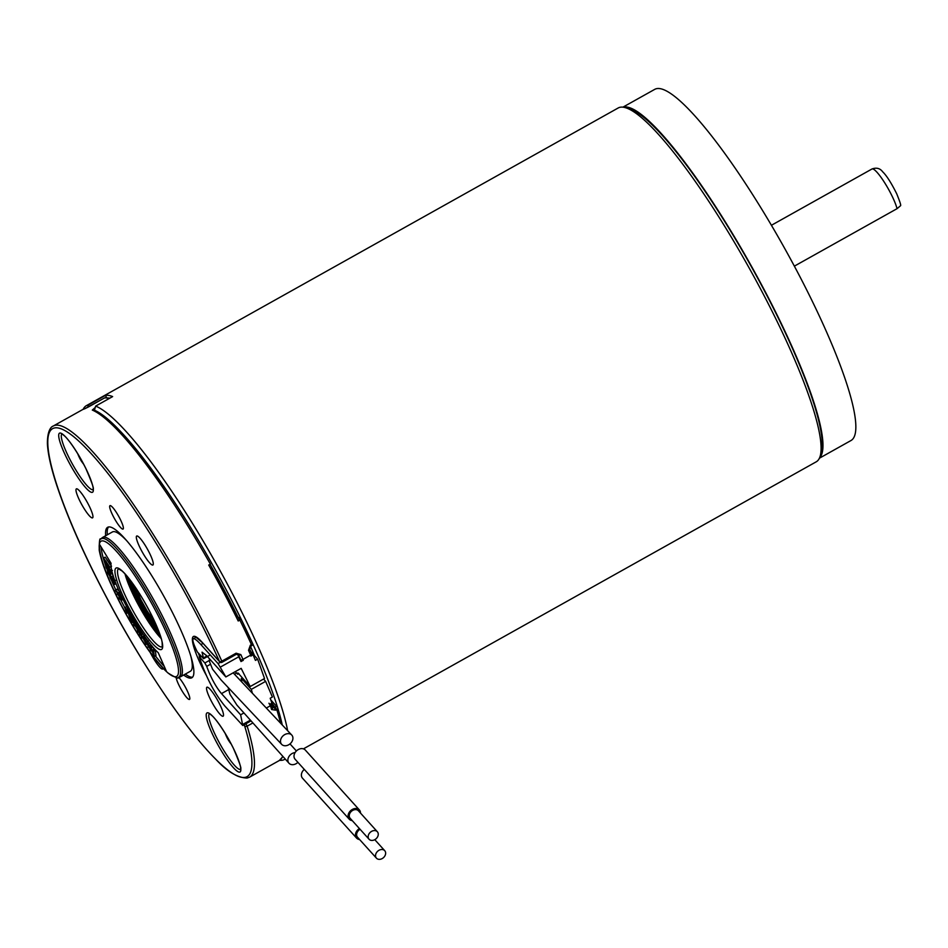 <?xml version="1.0" encoding="UTF-8"?>
<svg xmlns="http://www.w3.org/2000/svg" width="948" height="948" viewBox="0 0 948 948"><rect width="100%" height="100%" fill="white"/><g stroke="black" fill="none" stroke-linecap="round" stroke-linejoin="round"><path stroke-width="1.42" d="M77.712 453.701A56.667 51.702 -5.4 0 0 79.94 458.678A56.667 43.928 137.9 0 0 83.697 464.283M819.404 458.204L851.103 440.464A201.142 35.846 -119.2 0 0 784.138 247.44A201.142 35.846 -119.2 0 0 654.606 89.432L622.919 107.16M819.57 457.86A201.142 35.846 -119.2 0 0 751.231 265.843A201.142 35.846 -119.2 0 0 623.286 107.207M281.829 722.969A199.542 35.562 -119.2 0 0 116.213 427.038M270.547 699.233A183.758 32.753 -119.2 0 0 270.239 698.226M254.514 655.708A183.758 32.753 -119.2 0 0 250.497 646.382M303.419 748.861L816.24 461.806A202.742 36.131 -119.2 0 0 820.316 455.68A202.742 36.131 -119.2 0 0 750.626 270.63A202.742 36.131 -119.2 0 0 627.469 108.404A202.742 36.131 -119.2 0 0 625.538 107.717A202.742 36.131 -119.2 0 0 618.191 107.977L86.351 405.673A202.742 36.131 60.8 0 1 88.401 404.938L87.714 407.332M94.373 410.437L95.641 406.099L112.634 396.584A202.742 36.131 60.8 0 0 105.406 395.423L88.401 404.938M95.641 406.099A202.742 36.131 60.8 0 1 203.37 541.415A202.742 36.131 60.8 0 1 287.611 730.481M285.17 759.004A202.742 36.131 60.8 0 1 284.412 759.502A202.742 36.131 60.8 0 1 279.66 760.308M83.175 409.299A202.742 36.131 60.8 0 1 86.351 405.673M625.538 107.717L629.721 108.973A199.542 35.562 60.8 0 1 750.982 265.985A199.542 35.562 60.8 0 1 821.43 451.461L820.316 455.68M105.406 395.423L106.591 397.674M111.461 566.146L105.441 557.483L110.087 564.546M111.189 567.805L110.655 566.833M113.274 575.78L111.283 572.355M152.166 646.252L150.756 647.164L153.197 652.544L152.806 649.949L153.647 651.24L154.311 656.443L155.958 655.518L155.282 650.328L154.453 649.025L152.901 649.901M153.849 649.297L152.924 647.14M164.241 666.337A76.622 13.651 60.8 0 1 155.353 655.85M152.877 652.58A76.622 13.651 60.8 0 1 151.431 650.612M149.962 648.586A76.622 13.651 60.8 0 1 149.037 647.283M143.089 638.514A76.622 13.651 60.8 0 1 142.615 637.803M141.216 635.634A76.622 13.651 60.8 0 1 140.707 634.84M139.297 632.624A76.622 13.651 60.8 0 1 138.823 631.854M137.389 629.543A76.622 13.651 60.8 0 1 134.948 625.538M133.751 623.523A76.622 13.651 60.8 0 1 132.933 622.149M129.473 616.153A76.622 13.651 60.8 0 1 128.596 614.588M124.769 607.609A76.622 13.651 60.8 0 1 120.657 599.729M119.472 597.382A76.622 13.651 60.8 0 1 118.488 595.403M117.374 593.116A76.622 13.651 60.8 0 1 116.971 592.299M115.81 589.857A76.622 13.651 60.8 0 1 112.243 582.048M110.205 577.332A76.622 13.651 60.8 0 1 109.66 575.993M107.657 570.969A76.622 13.651 60.8 0 1 107.029 569.345M109.044 570.341L110.11 572.995L106.212 567.971L105.512 565.233A76.622 13.651 60.8 0 1 104.825 563.1M104.493 562.105A76.622 13.651 60.8 0 1 101.175 547.067M151.739 646.216L151.301 645.197M143.729 635.966L143.681 634.959M132.412 621.402L132.4 622.457L134.024 621.284M132.744 621.995L130.255 617.693L132.068 621.592C131.926 623.085 126.961 612.396 130.397 616.378L132.779 620.502L132.744 621.995L134.604 620.786M110.11 572.995L111.734 571.3L111.757 572.082L111.603 570.897M118.915 590.699L116.948 589.336M126.688 606.684L124.591 607.704L127.956 610.263L129.449 613.593L127.02 609.315L125.444 609.659L127.281 613.202L128.134 613.024L127.933 612.076L129.106 614.482L124.591 607.704M158.221 652.71L166.22 670.84A76.622 13.651 60.8 0 1 121.759 605.95A76.622 13.651 60.8 0 1 99.694 544.65L111.094 563.325A54.273 9.67 -119.2 0 0 126.724 606.744A54.273 9.67 -119.2 0 0 158.221 652.71M241.029 619.008A199.234 35.503 60.8 0 1 252.405 643.111A1.92 0.806 155.6 0 1 252.512 643.242A1.92 0.806 155.6 0 1 251.433 644.593A201.142 35.846 -119.2 0 0 239.856 620.075L238.209 620.987A201.142 35.846 -119.2 0 0 208.714 565.044L210.207 564.487M236.348 654.298L238.505 654.926A1.92 0.841 155.9 0 0 240.839 654.606L236.088 653.196L236.348 654.298L222.093 662.273L221.832 661.171A1.92 0.806 155.6 0 1 219.509 661.526A1.92 1.481 137.9 0 0 219.735 661.882L202.303 642.578A1.92 1.481 137.9 0 0 202.635 642.839M250.343 645.209L250.604 646.311L251.694 645.707L251.433 644.593L250.343 645.209L248.518 650.304A1.92 0.841 -24.1 0 0 249.585 648.93A1.92 0.841 -24.1 0 0 249.478 648.788M95.238 407.486L92.3 410.081A1.92 1.837 -66.9 0 1 93.888 409.986L94.741 410.792M88.531 406.882L84.953 408.671A1.92 1.884 77.3 0 0 84.55 408.849L104.458 397.982A1.92 1.884 -97.1 0 1 105.252 397.745A1.92 1.92 0 0 0 104.434 397.982L88.508 406.905M271.507 704.589L274.209 707.575L272.36 707.469A1.92 1.434 162.5 0 1 271.614 709.542L275.678 710.182L276.769 709.566A1.92 1.458 -17 0 0 277.503 707.469A1.92 1.481 -42.1 0 0 277.278 707.101L270.784 699.897M238.031 617.089L241.017 618.89L252.512 643.242A1.92 1.92 0 0 1 251.694 645.707M113.547 516.885A13.414 2.394 60.8 0 1 110.075 505.616A13.414 2.394 60.8 0 1 119.507 517.833A13.414 2.394 60.8 0 1 123.169 528.996A13.414 2.394 60.8 0 1 113.547 516.885M178.674 677.334A13.414 2.394 60.8 0 1 185.938 688.189A13.414 2.394 60.8 0 1 189.6 699.351A13.414 2.394 60.8 0 1 179.99 687.241A13.414 2.394 60.8 0 1 176.138 677.583M80.781 502.772A16.602 2.963 60.8 0 1 76.468 488.824A16.602 2.963 60.8 0 1 87.05 501.919A16.602 2.963 60.8 0 1 92.667 517.774A16.602 2.963 60.8 0 1 80.781 502.772M211.333 701.129A16.602 2.963 60.8 0 1 207.019 687.182A16.602 2.963 60.8 0 1 217.602 700.264A16.602 2.963 60.8 0 1 223.23 716.131A16.602 2.963 60.8 0 1 211.333 701.129M163.151 668.364A16.602 2.963 60.8 0 1 162.878 668.98A16.602 2.963 60.8 0 1 150.993 653.966A16.602 2.963 60.8 0 1 150.282 652.615M141.122 549.923A16.602 2.963 60.8 0 1 136.82 535.976A16.602 2.963 60.8 0 1 147.39 549.07A16.602 2.963 60.8 0 1 153.019 564.925A16.602 2.963 60.8 0 1 141.122 549.923M183.663 675.023A86.209 15.369 -119.2 0 0 191.852 677.761A86.209 15.369 -119.2 0 0 168.886 605.594A86.209 15.369 -119.2 0 0 107.634 527.313A86.209 15.369 -119.2 0 0 105.69 535.727M108.534 526.993A86.209 15.369 -119.2 0 0 107.337 534.802M185.31 674.099A86.209 15.369 -119.2 0 0 192.598 677.156M126.108 540.087A79.822 14.22 -119.2 0 0 112.397 531.97L102.538 537.492A79.822 14.22 60.8 0 1 159.252 609.979A79.822 14.22 60.8 0 1 180.511 676.789A79.822 14.22 60.8 0 1 179.859 677.05L178.106 677.476C178.959 679.124 175.593 677.642 168.009 673.021C154.24 660.223 138.74 637.85 121.51 605.891C109.056 582.025 101.626 563.432 99.208 550.113C99.244 541.237 99.73 537.599 100.689 539.175A79.348 14.137 60.8 0 1 152.332 601.079A79.348 14.137 60.8 0 1 178.106 677.476M180.511 676.789L190.37 671.267A79.822 14.22 -119.2 0 0 190.619 655.341M100.689 539.175L101.981 537.907A79.822 14.22 60.8 0 1 102.538 537.492M161.196 638.561A44.698 7.963 60.8 0 1 125.018 573.943M208.714 565.044L210.077 564.321A199.234 35.503 60.8 0 1 239.299 619.743L238.209 620.987M239.856 620.075L241.017 618.89M153.363 654.239L150.495 646.927L152.13 646.003M152.853 647.069L151.242 647.97M152.806 649.949L154.714 649.179M155.282 650.328L153.647 651.24M155.97 655.412L154.323 656.336L153.327 654.001M148.315 647.211L146.928 642.045L149.523 645.849L150.744 650.518L147.592 643.514L148.315 647.211L150.258 646.595M148.267 640.801L146.62 641.725L148.255 641.298M151.111 644.96L149.523 645.849L150.744 650.518L148.694 645.019M145.719 642.981L144.049 639.912L145.719 642.981M146.288 644.367L143.16 638.419L145.388 641.18L143.278 636.807L145.589 640.445L146.288 644.367L148.279 643.822M143.764 638.075L144.795 637.506M143.421 637.577L144.499 636.132M147.023 639.639L145.589 640.445M140.114 632.589C140.802 636.641 138.799 633.477 139.249 631.238L138.207 629.626C138.846 633.928 136.82 630.112 137.33 627.955L141.619 634.639C143.148 639.687 140.778 637.068 141.015 634.082L140.114 632.589L140.185 635.124L141.833 634.212M137.33 627.955L138.894 627.718M142.958 633.892L141.619 634.639C143.148 639.687 140.778 637.068 141.015 634.082M138.207 629.626L138.278 632.162L139.925 631.238M133.561 624.365L134.45 622.966L136.192 626.829L134.794 624.092C134.841 625.822 134.426 625.917 133.561 624.365L134.403 625.834L136.05 624.922M135.647 621.497L134 622.409L135.552 622.35M137.472 625.467L136.192 626.829M132.033 619.601L130.445 617.444L132.033 619.601M131.334 614.956L129.686 615.868L131.63 615.69M132.779 617.669L131.701 618.274M111.52 577.498L108.345 572.853L111.52 577.498M109.695 574.038L108.937 574.464M114.755 580.46L114.092 580.84C112.824 580.662 105.56 570.886 108.131 571.514L114.163 581.195L115.81 580.283M112.089 573.445L110.442 574.37M113.701 577.474L112.22 578.304M108.108 570.72L107.503 571.052L108.546 571.288M107.29 568.101L107.788 569.677L106.78 568.385M106.212 567.971C105.038 564.238 105.666 564.641 108.084 569.179L108.534 570.625M111.58 569.938L110.549 570.518L110.809 571.336L112.457 570.423M111.734 570.613L110.797 571.134L105.003 563.373C103.332 560.007 107.906 566.94 109.198 568.599L106.757 564.155L108.439 565.47L103.486 558.076L105.133 557.151M106.105 561.204L104.47 562.128L109.198 568.599M108.439 565.47L103.806 558.408L109.814 567.07L107.847 565.672L110.549 570.518M111.023 566.394L109.802 567.295M111.046 566.608L109.838 567.271M113.606 583.008L112.042 580.152L113.487 582.451M112.978 583.328L109.98 577.462L114.068 582.984C114.72 584.892 114.353 584.999 112.978 583.328C114.353 584.999 114.72 584.892 114.068 582.984L115.419 582.238M118.974 593.401L118.476 593.01C117.516 593.152 116.497 592.216 115.419 590.189L118.476 593.01L119.661 592.346M116.948 589.218L115.419 590.189L117.066 589.265M117.042 594.017C117.303 593.341 118.192 593.886 119.709 595.628L121.593 599.835C120.467 600.819 117.635 596.256 120.752 598.579L119.59 596.079L117.042 594.017L118.488 592.5M120.87 594.989L119.709 595.628M122.849 599.124L121.557 600.202L123.204 599.29M120.574 596.766L118.927 597.69L120.752 598.579M127.388 609.848L125.906 610.678M128.004 612.787L127.281 613.202M127.648 612.135L128.466 611.78M130.255 613.249L129.449 613.593M125.42 609.185L126.665 608.971M244.845 724.343A1.92 1.481 137.9 0 0 244.608 725.884A1.92 1.458 -17 0 0 247.167 726.144A201.142 35.846 60.8 0 1 249.632 777.135L247.144 778.047C237.557 777.858 227.01 771.482 215.469 758.921C186.922 730.564 144.961 668.98 110.62 605.132C85.747 558.834 67.64 518.414 56.276 483.859C50.825 467.009 47.874 453.571 47.4 443.569C47.364 426.92 53.349 426.067 53.135 426.102A201.142 35.846 60.8 0 1 221.832 661.171L236.088 653.196M240.839 654.606A201.142 35.846 60.8 0 1 242.972 659.417A1.92 0.889 156.2 0 1 240.626 659.69A1.92 1.481 137.9 0 0 240.851 660.057L239.939 659.038M271.152 703.712A1.92 1.398 161.9 0 1 270.405 705.762L266.649 707.86M243.209 660.436L242.972 659.417L250.651 655.115A1.92 0.889 -23.8 0 0 251.706 653.693A1.92 0.889 -23.8 0 0 251.587 653.551A199.234 35.503 60.8 0 0 249.608 649.096M275.678 710.182L274.209 707.575L275.311 706.971A1.92 1.481 -42.1 0 1 277.207 707.018M225.209 733.456A56.667 51.702 -5.4 0 0 227.437 738.433A56.667 43.928 137.9 0 0 231.194 744.038M794.377 266.139L897.045 208.679L900.6 205.692C901.086 205.278 899.782 201.296 896.713 193.783C891.25 182.857 886.57 175.522 882.671 171.789C880.052 168.282 876.473 167.358 871.959 169.005A25.537 4.55 -119.2 0 1 884.662 182.751A25.537 4.55 -119.2 0 1 897.045 208.679M125.385 575.282A62.734 11.186 -119.2 0 0 160.236 637.542M131.393 581.74A51.69 9.207 -119.2 0 0 157.878 629.045M135.588 587.677A44.414 7.916 -119.2 0 0 137.519 591.848M152.462 618.534A44.414 7.916 -119.2 0 0 155.01 622.374M128.964 578.564A56.536 10.072 -119.2 0 0 159.311 632.778M130.445 580.484A56.536 10.072 -119.2 0 0 158.458 630.515M198.962 653.765L200.49 656.881L201.343 656.395M200.49 656.881L199.507 654.357M199.187 656.703L204.851 662.972L206.7 666.373C210.918 677.808 215.848 686.885 221.488 693.604L240.626 714.804L242.759 725.504L224.901 706.106C214.438 693.367 205.858 676.896 199.187 656.703L199.945 656.277M197.35 651.963C193.451 644.095 192.1 639.687 193.297 638.751C194.387 638.253 196.923 640.196 200.905 644.581L218.076 663.588L225.861 676.931L206.723 655.743L202.043 652.153L203.595 658.682L197.35 651.963M269.718 704.305L271.898 703.084L270.204 698.249L272.396 697.017L265.641 681.363L263.556 679.052M265.641 681.363L251.315 689.374L241.965 679.029L241.278 678.626L241.894 682.039M252.251 692.775L251.315 689.374M240.626 714.804L243.565 713.157M235.317 671.634L236.704 673.281L238.031 673.044L250.201 686.53L264.528 678.507L257.631 659.144L255.427 660.377L253.069 654.795L250.924 655.992M243.257 660.294L241.005 661.55L237.521 654.084M225.861 676.931L241.171 668.352L250.201 686.53M257.631 659.144L250.734 651.525M236.704 673.281L238.078 673.104M253.069 654.795L251.35 652.899M251.054 647.662L249.466 648.55M374.827 839.644A5.593 4.337 137.9 0 0 377.363 831.763A5.593 4.337 137.9 0 0 370.312 832.285A5.593 4.337 137.9 0 0 369.068 839.253A5.593 4.337 137.9 0 0 374.827 839.644M377.363 831.763L358.439 810.801A5.593 4.337 137.9 0 0 351.388 811.334A5.593 4.337 137.9 0 0 350.144 818.29L369.068 839.253M382.21 858.568A5.593 4.337 137.9 0 0 384.734 850.688A5.593 4.337 137.9 0 0 377.695 851.221A5.593 4.337 137.9 0 0 376.451 858.177A5.593 4.337 137.9 0 0 382.21 858.568M360.098 829.31A5.593 4.337 137.9 0 0 357.526 837.226L376.451 858.177M360.501 813.1A6.861 5.321 137.9 0 0 359.387 809.947A6.861 5.321 137.9 0 0 350.724 810.599A6.861 5.321 137.9 0 0 349.196 819.143A6.861 5.321 137.9 0 0 352.218 820.589M359.387 809.947L305.315 750.069A6.861 5.321 137.9 0 0 296.653 750.721A6.861 5.321 137.9 0 0 295.124 759.265L349.196 819.143M359.411 828.552A6.861 5.321 137.9 0 0 356.578 838.079A6.861 5.321 137.9 0 0 359.588 839.513M304.296 769.42A6.861 5.321 137.9 0 0 302.507 778.201L356.578 838.079M295.089 752.594A6.861 5.321 137.9 0 0 288.796 756.824A6.861 5.321 137.9 0 0 289.045 763.294A6.861 5.321 137.9 0 0 296.072 763.709A6.861 5.321 137.9 0 0 297.897 762.346M288.69 744.784A6.861 5.321 137.9 0 0 291.735 735.032A6.861 5.321 137.9 0 0 283.061 735.826A6.861 5.321 137.9 0 0 281.663 744.358A6.861 5.321 137.9 0 0 288.69 744.784M128.418 607.016A46.618 8.307 60.8 0 1 125.302 574.133A46.618 8.307 60.8 0 1 162.606 644.877A46.618 8.307 60.8 0 1 128.418 607.016M121.569 605.926A77.499 13.817 -119.2 0 0 178.39 668.85A77.499 13.817 -119.2 0 0 116.379 551.25A77.499 13.817 -119.2 0 0 121.569 605.926M252.464 723.182L247.167 726.144L245.888 723.762M250.888 656.146L250.651 655.115A201.142 35.846 -119.2 0 0 248.518 650.304M210.361 564.119A201.142 35.846 -119.2 0 0 92.3 410.081M109.198 398.504A201.142 35.846 -119.2 0 0 104.458 397.982M84.55 408.849A201.142 35.846 -119.2 0 0 82.749 409.524L53.135 426.102M282.954 756.563L279.245 760.557A201.142 35.846 -119.2 0 0 282.694 756.279M280.407 722.613A201.142 35.846 -119.2 0 0 276.769 709.566L271.827 703.12M271.614 709.542A201.142 35.846 -119.2 0 0 270.405 705.762L268.959 703.215M68.481 461.463A33.844 6.032 60.8 0 1 66.218 437.585A33.844 6.032 60.8 0 1 93.295 488.943A33.844 6.032 60.8 0 1 68.481 461.463M215.978 741.206A33.844 6.032 60.8 0 1 213.715 717.328A33.844 6.032 60.8 0 1 240.792 768.698A33.844 6.032 60.8 0 1 215.978 741.206M206.166 675.071A43.418 7.738 60.8 0 1 192.491 641.204A43.418 7.738 60.8 0 1 202.078 642.211L219.509 661.526A199.234 35.503 -119.2 0 0 54.711 427.915A199.234 35.503 -119.2 0 0 149.962 672.156A199.234 35.503 -119.2 0 0 244.608 725.884L243.766 724.947M118.595 568.753L118.476 568.788A44.698 7.963 -119.2 0 0 130.492 606.163A44.698 7.963 -119.2 0 0 162.179 646.797M209.354 713.773A31.924 5.688 -119.2 0 0 218.04 740.364A31.924 5.688 -119.2 0 0 240.508 769.444M61.857 434.018A31.924 5.688 -119.2 0 0 70.543 460.61A31.924 5.688 -119.2 0 0 93.011 489.689M198.333 653.065A41.511 7.394 -119.2 0 0 199.673 656.431M239.844 658.824L240.626 659.69A199.234 35.503 -119.2 0 0 238.505 654.926L237.853 654.203M149.82 643.337L148.445 644.107M145.779 637.933L144.534 638.632M138.586 627.256L137.413 627.908M141.785 632.162L140.612 632.814M134.024 619.802L132.779 620.502M113.168 575.839L111.627 576.704M108.866 568.741L108.084 569.179M111.757 572.082L110.181 572.959M122.138 597.667L121 598.295M202.078 642.211A1.92 1.481 137.9 0 0 202.303 642.578L195.999 637.257M137.401 590.403A19.161 3.413 -119.2 0 0 144.025 605.736A19.161 3.413 -119.2 0 0 153.635 619.4M132.732 593.804A68.327 12.182 -119.2 0 0 148.291 621.604M126.309 575.377A62.307 11.103 -119.2 0 0 160.639 636.712M242.807 724.39L249.952 720.385M220.446 667.06L238.943 656.703M203.417 657.959L206.937 655.98M206.7 666.373L210.219 664.406M204.851 662.972L209.425 660.4M221.488 693.604L228.468 689.694M200.905 644.581L203.038 643.396M218.076 663.588L220.327 662.332M242.854 678.389L241.965 679.029M285.206 759.052L284.412 759.502M279.245 760.557L249.632 777.135M152.818 649.866L154.465 648.942M151.052 650.826L152.687 649.901M142.923 636.416L144.57 635.504M137.342 627.884L138.989 626.972M142.093 638.099L143.74 637.175M136.654 627.375L138.301 626.45M105.512 565.233L106.105 564.901M110.146 572.983L111.793 572.071M109.826 567.295L111.473 566.371M109.98 577.462L111.627 576.538M114.376 584.537L116.012 583.613M118.82 592.856L120.455 591.931M119.886 594.526L120.491 594.183M127.376 611.365L129.023 610.441M129.106 614.482L130.753 613.557M130.03 614.304L131.665 613.38M219.889 662.036A1.92 1.92 0 0 0 222.093 662.273M241.005 660.199A1.92 1.92 0 0 0 242.605 660.649M272.538 707.812L271.329 704.032A1.92 1.92 0 0 0 271.081 703.535M251.386 655.743A1.92 1.92 0 0 0 251.706 653.693L249.573 648.918L250.604 646.311M277.124 706.947A1.92 1.92 0 0 1 277.693 707.824L282.196 724.556M211.748 563.373C167.997 485.518 117.493 419.182 93.899 409.986M82.749 409.524L84.953 408.671M109.861 398.136L105.133 397.757M93.236 489.595L93.07 488.967C94.267 489.251 91.885 482.496 85.924 468.691C76.681 450.122 67.237 437.964 64.298 435.76L62.047 433.876M240.733 769.349L240.567 768.721C241.764 769.006 239.382 762.251 233.433 748.446C224.178 729.877 214.734 717.719 211.795 715.515L209.544 713.631M239.37 619.814L210.101 564.297M118.476 568.788L121.996 570.957C125.728 574.239 130.35 579.951 135.872 588.08C151.088 610.891 161.61 635.729 162.155 642.744L162.25 646.761M771.399 225.292L871.959 169.005M136.844 589.561L140.292 598.698L148.184 612.764L154.062 620.312M133.312 595.024L147.556 620.478M126.238 575.294L132.862 590L160.674 636.807M203.547 658.706L210.266 654.95M193.297 638.751L196.331 637.056M242.807 725.481L250.604 721.12M242.356 677.844L241.183 678.685M237.521 674.206L238.896 673.637M384.734 850.688L374.792 839.667M296.404 750.958L289.993 743.896M288.986 763.223L236.953 705.146L229.961 694.232L228.195 687.584M234.606 674.384L236.455 672.973M291.794 735.103L233.172 672.843M281.603 744.299L221.275 680.178L212.53 669.17L209.579 661.811L209.449 658.765"/></g></svg>
